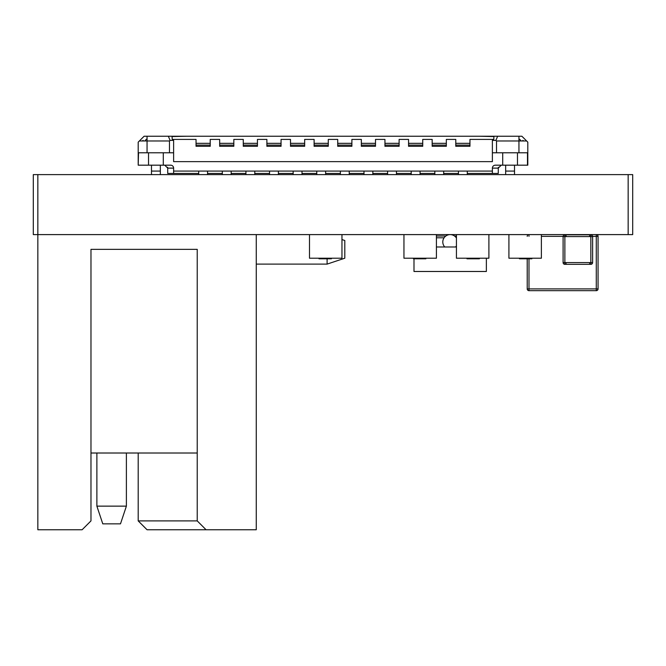 <?xml version="1.0" encoding="UTF-8"?>
<svg xmlns="http://www.w3.org/2000/svg" width="666" height="666" viewBox="0 0 666 666"><rect width="100%" height="100%" fill="white"/><g stroke="black" fill="none" stroke-linecap="round" stroke-linejoin="round"><path stroke-width="1" d="M197.228 453.013L90.976 453.013L90.976 520.895L82.118 529.753L90.976 520.895L82.118 529.753L37.845 529.753L37.845 174.617L33.3 174.617L33.3 234.599L632.7 234.599L632.7 174.617L628.155 174.617L628.155 234.599M37.845 174.617L628.155 174.617M488.902 237.546L488.902 258.208L488.902 234.599L488.902 258.208L456.435 258.208L456.435 234.599M479.395 258.799L479.087 258.208M466.983 258.208L466.983 258.799L477.88 258.799L477.88 258.208M477.88 258.799L479.087 258.799M470.487 258.799L470.487 258.208M436.421 255.253L436.421 234.599L436.421 258.208L403.954 258.208L403.954 234.599M413.461 258.208L413.461 258.799L425.874 258.799L425.874 258.208M419.663 258.799L419.663 258.208M341.958 255.253L341.958 234.599L341.958 258.208L309.49 258.208L309.49 234.599L256.26 234.599L256.26 529.753L256.26 281.818L256.26 529.753L147.053 529.753L138.195 520.895L138.195 453.013M319.006 258.208L319.006 258.799L331.418 258.799L331.418 258.208M325.208 258.799L325.208 258.208M541.383 237.546L541.383 258.208L541.383 234.599L541.383 258.208L508.916 258.208L508.916 234.599M531.868 258.799L531.568 258.208M519.455 258.208L519.455 258.799L530.361 258.799L530.361 258.208M530.361 258.799L531.568 258.799M522.968 258.799L522.968 258.208M590.842 234.832L564.868 234.832L590.842 234.832A1.773 1.773 90 0 1 591.558 234.99A1.773 1.773 -90 0 0 590.842 234.832A1.773 1.773 90 0 1 592.615 236.605A1.773 1.773 -90 0 0 591.575 234.99A1.773 1.773 90 0 1 592.615 236.605A1.773 1.773 -90 0 0 590.842 234.832L590.842 236.605L564.868 236.605L564.868 262.579L590.842 262.579L590.842 236.605L592.615 236.605L592.615 262.579A1.773 1.773 90 0 1 592.449 263.311A1.773 1.773 -90 0 0 592.615 262.579A1.773 1.773 90 0 1 590.842 264.344L564.868 264.344L590.842 264.344A1.773 1.773 -90 0 0 592.449 263.311A1.773 1.773 90 0 1 590.842 264.344A1.773 1.773 -90 0 0 592.615 262.579L592.615 236.605A1.773 1.773 0 0 0 591.458 234.948M563.095 261.397L563.095 262.579A1.773 1.773 -90 0 0 564.868 264.344L564.868 262.579L563.095 262.579L563.095 236.605L564.868 236.605L564.868 234.832A1.773 1.773 -90 0 0 563.095 236.605L564.793 236.53M591.458 264.236A1.773 1.773 0 0 0 592.615 262.579L590.842 262.579L590.875 264.069M563.095 236.605L563.095 262.579L564.793 262.645M436.421 236.014L445.829 236.014M454.528 236.014L456.435 236.014M173.618 171.079L173.618 173.443L167.715 173.443L167.715 168.123L173.618 168.123L173.618 171.079L492.382 171.079L492.382 173.443L498.285 173.443L498.285 168.123L501.232 165.176L495.338 165.176L501.24 165.176M207.559 173.443L222.319 173.443M231.169 173.443L245.929 173.443M254.787 173.443L269.539 173.443M278.396 173.443L293.157 173.443M302.006 173.443L316.766 173.443M325.624 173.443L340.376 173.443M349.234 173.443L363.994 173.443M372.843 173.443L387.604 173.443M396.461 173.443L411.213 173.443M420.071 173.443L434.831 173.443M443.681 173.443L458.441 173.443M467.299 173.443L492.382 173.443M138.195 165.176L138.195 142.149L138.195 165.176L138.52 152.78L173.618 152.78L173.618 161.63L492.382 161.63L492.382 140.384L493.747 139.419L493.964 136.563L479.104 136.247L521.894 136.247L527.805 142.149L527.805 165.176L495.338 165.176A2.955 2.955 -0 0 0 492.382 168.123L492.399 167.815M502.713 152.78L502.713 165.176M517.474 165.176L517.474 152.78M527.48 165.176L527.48 152.78L492.382 152.78M524.85 139.202L521.894 136.247L527.805 142.149L526.623 140.976L496.511 140.976L496.511 152.78M173.618 173.443L198.701 173.443M492.382 171.079L492.382 168.123L498.285 168.123L498.418 167.258M173.618 152.78L173.618 140.384L172.253 139.419L196.045 139.419L196.045 146.287L210.215 146.287L210.215 139.419L219.663 139.419L219.663 146.287L233.824 146.287L233.824 145.105L219.663 145.105M233.824 145.105L233.824 139.419L243.273 139.419L243.273 146.287L257.442 146.287L257.442 139.419L266.883 139.419L266.883 146.287L281.052 146.287L281.052 139.419L290.501 139.419L290.501 146.287L304.662 146.287L304.662 139.419L314.111 139.419L314.111 146.287L328.28 146.287L328.28 139.419L337.72 139.419L337.72 146.287L351.889 146.287L351.889 139.419L361.338 139.419L361.338 146.287L375.499 146.287L375.499 139.419L384.948 139.419L384.948 146.287L399.117 146.287L399.117 139.419L408.558 139.419L408.558 146.287L422.727 146.287L422.727 139.419L432.167 139.419L432.167 146.287L446.337 146.287L446.337 139.419L455.785 139.419L455.785 146.287L469.955 146.287L469.955 139.419L493.747 139.419M519.538 139.202L520.72 140.384M505.669 165.176L505.669 174.617M514.518 174.617L514.518 171.079L505.669 171.079L514.518 171.079L514.518 165.176M163.287 152.78L163.287 165.176L170.662 165.176L164.76 165.176L167.715 168.123L167.582 167.258M173.601 167.815L173.618 168.123A2.955 2.955 180 0 0 170.662 165.176L164.76 165.176M494.155 136.247L521.894 136.247L494.155 136.247M138.195 142.149L144.097 136.247L186.896 136.247L144.097 136.247L139.377 140.976L169.48 140.976L169.48 152.78M172.253 139.419L172.036 136.563L186.896 136.247L479.104 136.247L144.097 136.247L171.845 136.247L144.097 136.247L141.15 139.202M496.511 140.976L495.929 140.384L492.382 140.384M495.929 140.384L497.635 136.247M527.805 165.176L527.805 144.514M522.918 140.384L523.609 140.976M138.52 165.176L148.526 165.176L148.526 152.78M148.526 165.176L163.287 165.176M146.462 139.202L145.28 140.384M160.331 165.176L160.331 171.079L151.482 171.079L151.482 174.617M151.482 165.176L151.482 171.079L160.331 171.079L160.331 174.617M169.48 140.976L170.071 140.384L173.618 140.384M170.071 140.384L168.365 136.247M143.082 140.384L142.382 140.976M467.299 174.617L467.299 171.079L458.441 171.079L458.441 174.617M469.955 145.105L455.785 145.105M443.681 174.617L443.681 171.079L434.831 171.079L434.831 174.617M446.337 145.105L432.167 145.105M420.071 174.617L420.071 171.079L411.213 171.079L411.213 174.617M422.727 145.105L408.558 145.105M396.461 174.617L396.461 171.079L387.604 171.079L387.604 174.617M399.117 145.105L384.948 145.105M372.843 174.617L372.843 171.079L363.994 171.079L363.994 174.617M375.499 145.105L361.338 145.105M349.234 174.617L349.234 171.079L340.376 171.079L340.376 174.617M351.889 145.105L337.72 145.105M325.624 174.617L325.624 171.079L316.766 171.079L316.766 174.617M328.28 145.105L314.111 145.105M302.006 174.617L302.006 171.079L293.157 171.079L293.157 174.617M304.662 145.105L290.501 145.105M278.396 174.617L278.396 171.079L269.539 171.079L269.539 174.617M281.052 145.105L266.883 145.105M254.787 174.617L254.787 171.079L245.929 171.079L245.929 174.617M257.442 145.105L243.273 145.105M231.169 174.617L231.169 171.079L222.319 171.079L222.319 174.617M207.559 174.617L207.559 171.079L198.701 171.079L198.701 174.617M210.215 145.105L196.045 145.105M450.183 234.599A7.376 7.376 90 0 1 456.435 238.062A7.376 7.376 90 0 0 450.183 234.599A7.376 7.376 -90 0 0 444.771 246.994M456.435 245.887A7.376 7.376 90 0 1 455.594 246.994A7.376 7.376 90 0 0 456.435 245.887M413.994 258.799L413.994 271.487L486.363 271.487L486.363 258.208M436.421 246.994L456.435 246.994M528.987 258.799L528.987 288.902L596.286 288.902L596.286 290.676A1.773 1.773 -90 0 0 598.06 288.902A1.773 1.773 90 0 1 596.286 290.676A1.773 1.773 -90 0 0 598.06 288.902L598.06 236.363A1.773 1.773 -90 0 0 596.286 234.599A1.773 1.773 90 0 1 598.06 236.363A1.773 1.773 -90 0 0 596.286 234.599L596.286 236.363L592.598 236.363M596.286 290.676L528.987 290.676L596.286 290.676M598.06 288.902L598.06 236.363L598.06 288.902L598.06 236.363L598.06 288.902L596.286 288.902L596.286 236.363L598.06 236.363M527.222 258.799L527.222 288.902A1.773 1.773 -90 0 0 528.987 290.676L528.987 288.902L527.222 288.902L527.206 258.208M528.987 236.363L528.987 234.599A1.773 1.773 -90 0 0 527.222 236.363M96.878 506.135L102.78 523.851L120.488 523.851L126.39 506.135L96.878 506.135L96.878 453.013M327.098 258.799L327.098 264.111L344.805 258.208L344.805 240.501L344.805 258.208L344.805 240.501L341.958 239.552L344.805 240.501L344.805 258.208L327.098 264.111L256.26 264.111L256.26 281.818M82.118 529.753L90.976 520.895L90.976 249.35L197.228 249.35L197.228 520.895L206.085 529.753M90.976 453.013L90.976 249.35M197.228 520.895L138.195 520.895M474.725 258.799L474.725 258.208M566.05 236.014L566.05 234.832L566.05 236.014M589.66 236.014L589.66 234.832L589.66 236.014M589.66 264.344L589.66 263.162M566.05 264.344L566.05 263.162M444.105 237.787L436.421 237.787M518.947 152.78L518.947 136.247M210.215 143.332L196.045 143.332M233.824 143.332L219.663 143.332M257.442 143.332L243.273 143.332M281.052 143.332L266.883 143.332M304.662 143.332L290.501 143.332M328.28 143.332L314.111 143.332M351.889 143.332L337.72 143.332M375.499 143.332L361.338 143.332M399.117 143.332L384.948 143.332M422.727 143.332L408.558 143.332M446.337 143.332L432.167 143.332M469.955 143.332L455.785 143.332M147.053 152.78L147.053 136.247M563.111 236.363L541.383 236.363M592.499 235.989A1.773 1.773 0 0 0 591.558 234.99M591.558 264.194A1.773 1.773 0 0 0 592.499 263.195M517.174 136.247L503.005 136.247L517.174 136.247M148.826 136.247L162.987 136.247L148.826 136.247M126.39 506.135L126.39 453.013L126.39 506.135L120.488 523.851"/></g></svg>
